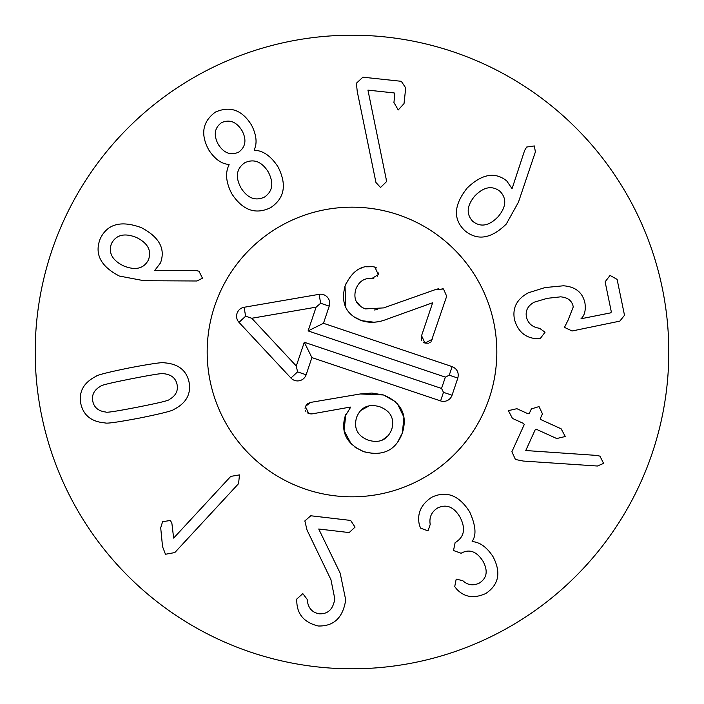 <?xml version="1.0" encoding="UTF-8"?>
<svg xmlns="http://www.w3.org/2000/svg" width="704" height="704" viewBox="0 0 704 704"><rect width="100%" height="100%" fill="white"/><g stroke="black" fill="none" stroke-linecap="round" stroke-linejoin="round"><path stroke-width="1.06" d="M500.086 191.409C492.263 185.284 483.868 186.762 474.918 195.853C466.708 205.665 466.022 214.183 472.85 221.417C480.682 227.489 489.069 225.958 498.018 216.823C506.229 207.055 506.915 198.59 500.086 191.409M518.443 202.189L506.29 224.048C491.11 238.92 477.224 241.058 464.631 230.472C452.901 219.076 453.763 204.926 467.201 188.012C481.923 173.897 495.114 171.547 506.774 180.963L512.063 188.698L524.603 150.533L526.636 147.057L534.354 145.948L535.383 151.914L518.443 202.189M540.214 338.615L537.39 338.774C525.51 338.122 517.862 331.654 514.448 319.378C512.292 307.903 516.886 299.05 528.229 292.829L545.028 287.566L563.394 285.789C575.423 286.66 582.613 292.406 584.945 303.037C585.939 310.27 584.628 315.515 580.994 318.771L610.57 312.884L611.345 311.986L605.123 281.838L610.042 275.422L617.1 279.365L624.51 315.295L619.793 321.138L572.088 330.986L564.458 327.369L567.917 320.522L573.258 306.926C572.141 300.81 567.917 297.449 560.595 296.842L547.246 298.329L534.186 302.183C527.859 305.747 525.281 310.658 526.425 316.906C527.991 323.462 532.374 327.254 539.563 328.275L545.037 332.226L540.214 338.615M515.425 459.492L511.887 451.739L524.242 424.565L523.697 423.526L512.468 418.414L508.376 410.634L516.886 408.698L528.114 413.802L529.258 413.53L531.362 408.91L539.026 406.586L542.45 413.829L540.346 418.458L540.848 419.593L561.132 428.815L565.268 436.506L556.714 438.539L536.43 429.317L535.278 429.59L525.756 450.534L596.86 455.426L599.94 456.148L603.601 463.382L597.388 466.022L523.362 461.058L515.425 459.492M420.649 528.15L419.496 525.466C416.733 513.973 420.798 504.583 431.675 497.288C446.415 490.362 459.078 495.229 469.674 511.905C475.79 525.474 476.608 535.286 472.129 541.341L472.278 541.614C479.829 542.115 486.728 547.105 492.985 556.582C501.301 572.44 498.89 584.751 485.751 593.516C474.144 598.752 464.499 597.335 456.808 589.266L454.722 586.626L456.201 579.128L462.774 580.659C467.632 585.174 473.167 585.983 479.371 583.07C486.922 578.178 488.171 570.962 483.12 561.44C476.916 551.654 469.797 548.803 461.754 552.904L461.129 553.265L453.517 550.537L455.118 542.617L455.84 542.203C464.376 536.668 465.784 528.343 460.055 517.211C454.001 506.906 446.547 503.809 437.686 507.936C431.526 511.852 429.035 517.343 430.206 524.418L428.023 530.886L420.649 528.15M307.023 530.042L304.85 520.925L310.781 515.768L350.618 520.432L355.054 527.102L349.193 532.576L318.727 529.012L340.173 573.162L345.708 599.896C342.998 617.698 333.837 626.402 318.234 625.997C304.304 622.591 297.158 614.416 296.789 601.48L296.754 599.069L302.817 593.622L307.164 599.35C307.886 607.746 311.942 612.568 319.343 613.818C328.108 614.143 333.256 609.11 334.778 598.717L330.95 579.7L307.023 530.042M173.65 538.102L230.736 476.406L239.483 474.892L238.568 483.657L174.794 552.578L165.475 554.259L162.536 546.594L160.706 527.815L162.598 521.655L170.474 520.476L171.908 523.494L173.65 538.102M132.088 378.655C111.206 382.782 100.751 385.29 100.716 386.188C94.213 389.831 91.564 394.821 92.778 401.166C94.054 407.493 98.393 411.118 105.785 412.025C106.163 412.843 116.794 411.215 137.676 407.132C158.664 402.987 169.154 400.47 169.145 399.582C175.648 395.947 178.297 390.958 177.082 384.604C175.806 378.277 171.468 374.651 164.076 373.745C163.742 372.918 153.076 374.554 132.088 378.655M129.95 367.778C151.774 363.651 163.346 362.006 164.683 362.859C178.376 363.933 186.516 370.401 189.086 382.254C191.189 394.196 186.102 403.26 173.826 409.438C172.911 410.722 161.577 413.582 139.814 418.018C118.105 422.118 106.559 423.755 105.178 422.919C91.485 421.837 83.354 415.378 80.775 403.524C78.681 391.574 83.758 382.518 96.034 376.341C96.994 375.038 108.293 372.187 129.95 367.778M386.153 178.913L386.364 181.746L380.538 187.484L375.962 182.512L357.262 91.59L356.382 83.257L362.877 77.185L401.315 81.303L405.706 87.93L404.026 103.594L398.235 109.956L393.932 102.511L394.838 94.054L394.222 92.946L367.946 90.13L386.153 178.913M241.956 130.513C236.386 121.757 229.574 119.143 221.522 122.672C214.526 127.829 213.409 135.018 218.17 144.232C223.722 153.032 230.525 155.69 238.568 152.214L238.656 152.161C245.696 146.942 246.796 139.726 241.956 130.513M244.772 162.747C236.447 168.59 235.154 176.915 240.874 187.73C247.447 198.22 255.341 201.326 264.554 197.041C272.73 191.294 273.962 182.926 268.259 171.934C261.721 161.586 253.898 158.523 244.772 162.747M254.276 150.198C263.199 150.594 271.137 156.191 278.08 166.98C287.038 184.712 284.566 198.264 270.67 207.636C255.596 214.975 242.634 210.338 231.766 193.714C225.896 182.301 225.025 172.63 229.143 164.71L228.994 164.437C221.593 163.997 214.87 159.183 208.806 149.996C200.288 134.253 202.488 121.616 215.415 112.086C230.199 105.635 242.264 110.035 251.627 125.286C256.52 135.15 257.356 143.361 254.126 149.934L254.276 150.198M136.4 237.45C124.502 232.751 116.195 234.775 111.487 243.531C108.178 252.868 112.262 260.357 123.754 265.971C135.573 270.679 143.801 268.664 148.438 259.908C151.826 250.562 147.814 243.082 136.4 237.45M195.043 270.362L198.986 271.198L202.462 278.186L197.023 280.993L143.977 280.72L119.398 276.056C100.602 266.367 94.239 253.871 100.302 238.577C107.43 223.863 121.132 220.22 141.416 227.665C159.35 237.16 165.695 248.926 160.459 262.97L154.774 270.424L195.043 270.362M668.8 352A316.8 316.8 0 0 1 193.6 626.358A316.8 316.8 0 0 1 193.6 77.642A316.8 316.8 0 0 1 668.8 352M207.178 352A144.822 144.822 0 0 1 424.415 226.582A144.822 144.822 0 0 1 424.415 477.418A144.822 144.822 0 0 1 207.178 352M373.833 278.282L371.985 278.423C364.179 277.869 358.776 281.53 355.758 289.406C353.206 298.971 356.426 305.466 365.429 308.898L383.61 307.903L435.565 289.546M437.334 289.054L438.513 288.79M442.042 288.622L443.511 288.966L446.679 296.252L431.314 341.114M374.123 310.024L377.74 309.522M356.18 301.294L360.87 306.618M378.664 272.932L377.406 276.214M373.833 266.816L376.605 267.934M366.406 266.807L373.226 266.719M345.866 307.63L345.013 286.185L346.333 282.85M359.77 268.743L361.222 268.145M376.534 321.93L374.026 322.221L361.583 320.637L353.769 316.721M421.687 340.261L421.564 335.711L432.661 302.755L386.285 319.44M428.331 343.209L424.996 343.086L423.359 342.214M430.47 342.082L429.405 342.804M387.156 319.114C378.18 322.749 369.653 323.25 361.583 320.637C346.148 314.767 340.622 303.292 345.013 286.185C351.674 271.48 360.914 264.959 372.733 266.649L374.898 267.08L378.268 274.63L371.985 278.423M434.711 289.81L443.511 288.966M432.186 339.293L424.996 343.086L421.564 335.711M349.413 408.461L350.328 407.07L311.696 413.952M310.2 413.943L307.287 412.852M312.576 413.802L308.827 413.644L305.386 406.578L307.278 403.797L310.385 402.442L360.254 393.967L371.941 393.043L383.478 394.97L395.173 401.526M351.252 444.048L344.071 430.575L345.787 414.462M374.519 453.684L363.959 451.748C346.746 444.286 340.481 432.414 345.171 416.152L350.513 407.431M397.443 403.77L403.911 417.182L402.38 432.907C395.938 450.314 383.134 456.597 363.959 451.748L355.01 447.242M379.72 406.736C368.465 403.515 360.747 407.097 356.55 417.481C353.575 428.41 357.535 435.987 368.438 440.229C379.72 443.458 387.49 439.824 391.758 429.334C394.662 418.51 390.65 410.978 379.72 406.736M369.186 405.821L360.492 410.626M360.254 393.967L383.478 394.97C401.465 402.486 407.766 415.131 402.38 432.907L397.478 442.482M305.043 408.329L305.386 406.578L310.385 402.442M305.888 411.426L305.527 410.784M390.218 414.383L389.418 413.266M382.307 440.114L388.564 435.336M457.829 378.074L452.056 395.226A9.055 9.055 0 0 1 440.59 400.919L311.907 357.606L306.134 374.766A9.055 9.055 0 0 1 290.937 378.048L239.008 322.37A9.055 9.055 0 0 1 244.086 307.278L319.114 294.325A9.055 9.055 0 0 1 329.234 306.134L323.462 323.294L452.135 366.608C457.169 368.87 459.07 372.689 457.829 378.074L449.249 375.188L445.359 377.115L308.097 330.915L316.096 307.155L251.759 318.261L296.287 366.01L304.286 342.25L441.54 388.45L445.359 377.115M323.462 323.294L308.097 330.915M319.114 294.325L320.654 303.248L316.096 307.155M244.086 307.278L245.626 316.193L251.759 318.261M290.937 378.048L297.554 371.879L296.287 366.01M311.907 357.606L304.286 342.25M440.59 400.919L443.476 392.339L441.54 388.45M305.8 489.254A144.822 144.822 0 0 1 256.23 243.364A144.822 144.822 0 0 1 493.97 323.382A144.822 144.822 0 0 1 305.8 489.254M452.135 366.608L449.249 375.188M329.234 306.134L320.654 303.248M239.008 322.37L245.626 316.193M306.134 374.766L297.554 371.879M452.056 395.226L443.476 392.339"/></g></svg>
